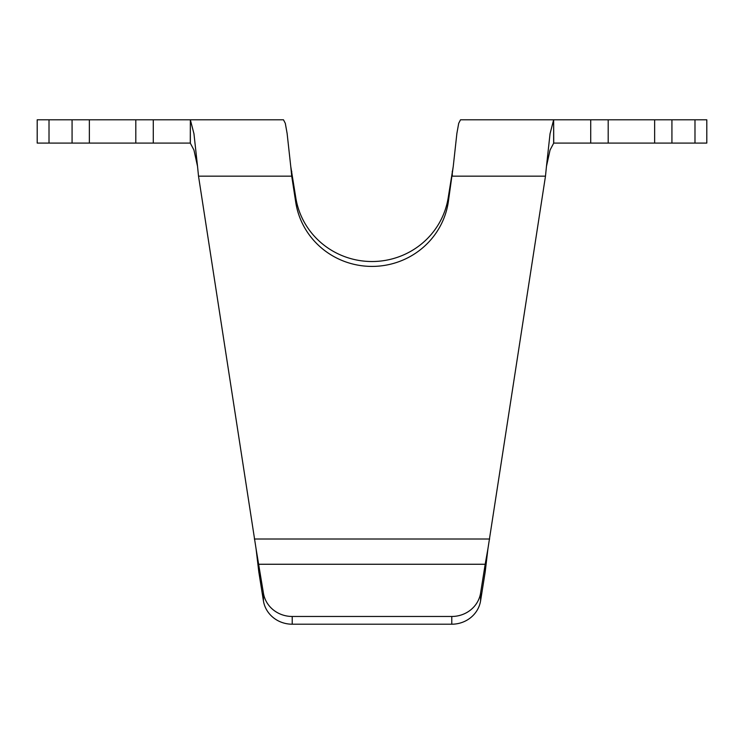 <?xml version="1.0" encoding="UTF-8"?>
<svg xmlns="http://www.w3.org/2000/svg" width="744" height="744" viewBox="0 0 744 744"><rect width="100%" height="100%" fill="white"/><g stroke="black" fill="none" stroke-linecap="round" stroke-linejoin="round"><path stroke-width="1.12" d="M49.011 143.09L49.011 119.793L37.2 119.793L37.2 143.09L190.278 143.09L193.952 150.055L197.541 166.396L198.518 176.161L256.066 548.774L258.819 571.996L263.413 600.827A29.128 27.472 0 0 0 292.215 624.207L451.785 624.207A29.128 27.472 0 0 0 480.587 600.827L485.181 571.996L487.934 548.774L545.482 176.161L546.459 166.396L550.049 150.055L553.722 143.09L706.8 143.09L706.8 119.793L460.517 119.793L458.695 123.337L456.881 133.446L453.254 166.396L448.269 197.327A77.125 75.414 0 0 1 372 261.525A77.125 75.414 0 0 1 295.731 197.327L290.746 166.396L287.119 133.446L285.305 123.337L283.483 119.793L281.316 119.793M453.254 166.396L448.269 202.21A77.125 75.414 0 0 1 372 266.408A77.125 75.414 0 0 1 295.731 202.21L291.722 176.161L291.722 171.278M198.518 176.161L291.722 176.161L290.746 166.396M190.278 143.09L190.352 119.793L193.952 133.715L197.541 166.396M153.283 143.09L153.283 119.793L277.168 119.793M49.011 119.793L153.283 119.793M462.684 119.793L460.517 119.793M190.278 119.793L283.483 119.793M590.717 143.09L590.717 119.793M553.722 143.09L553.648 119.793L550.049 133.715L546.459 166.396M256.066 548.774L263.413 593.08A29.128 27.472 0 0 0 292.215 616.469L451.785 616.469A29.128 27.472 0 0 0 480.587 593.08L485.181 564.259L485.181 571.996M258.819 571.996L258.819 564.259L485.181 564.259L487.934 548.774M545.482 176.161L452.278 176.161L452.278 171.278M295.731 197.327L295.731 202.21M190.352 143.099L190.352 119.793M135.808 143.09L135.808 119.793M89.364 143.09L89.364 119.793M72.075 143.09L72.075 119.793M694.989 143.09L694.989 119.793M671.925 143.09L671.925 119.793M654.636 143.09L654.636 119.793M608.192 143.09L608.192 119.793M553.648 143.099L553.648 119.793M480.587 600.827L480.587 593.08M263.413 600.827L263.413 593.08M254.346 539.009L489.654 539.009M448.269 197.327L448.269 202.21M451.785 624.207L451.785 616.469M292.215 624.207L292.215 616.469"/></g></svg>
